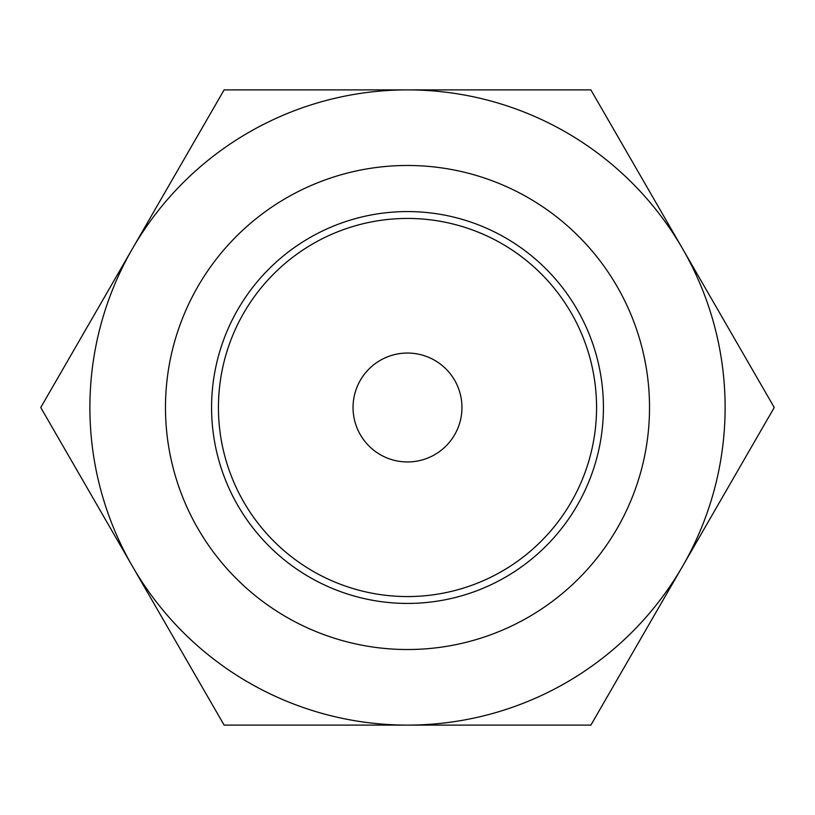 <?xml version="1.0" encoding="UTF-8"?>
<svg xmlns="http://www.w3.org/2000/svg" width="815" height="815" viewBox="0 0 815 815"><rect width="100%" height="100%" fill="white"/><g stroke="black" fill="none" stroke-linecap="round" stroke-linejoin="round"><path stroke-width="1.22" d="M407.5 725.116L224.125 725.116L132.438 566.303A317.616 317.616 0 0 0 725.116 407.5A317.616 317.616 0 0 0 407.5 89.884L590.875 89.884L774.25 407.5L590.875 725.116L407.5 725.116M428.659 725.116L385.526 725.116M383.916 725.116L346.467 725.116M132.438 566.303L40.75 407.5L132.438 248.697A317.616 317.616 0 0 0 132.438 566.303M132.438 248.697L224.125 89.884L407.5 89.884A317.616 317.616 0 0 0 132.438 248.697M165.476 407.5A242.024 242.024 0 0 0 407.5 649.524A242.024 242.024 0 0 0 649.524 407.5A242.024 242.024 0 0 0 407.5 165.476A242.024 242.024 0 0 0 165.476 407.5M603.426 407.5A195.926 195.926 0 0 0 407.5 211.574A195.926 195.926 0 0 0 211.574 407.5A195.926 195.926 0 0 0 407.5 603.426A195.926 195.926 0 0 0 603.426 407.5M596.56 407.5A189.06 189.06 0 0 0 407.5 218.44A189.06 189.06 0 0 0 218.44 407.5A189.06 189.06 0 0 0 407.5 596.56A189.06 189.06 0 0 0 596.56 407.5M461.952 407.5A54.452 54.452 0 0 0 407.5 353.048A54.452 54.452 0 0 0 353.048 407.5A54.452 54.452 0 0 0 407.5 461.952A54.452 54.452 0 0 0 461.952 407.5"/></g></svg>
